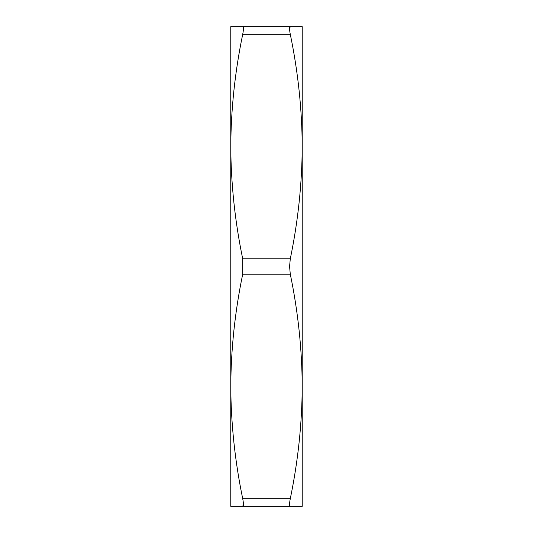 <?xml version="1.0" encoding="UTF-8"?>
<svg xmlns="http://www.w3.org/2000/svg" width="533" height="533" viewBox="0 0 533 533"><rect width="100%" height="100%" fill="white"/><g stroke="black" fill="none" stroke-linecap="round" stroke-linejoin="round"><path stroke-width="0.8" d="M302.224 266.5L302.224 386.425C302.018 423.848 298.04 461.272 290.285 498.695C289.346 503.612 289.346 506.163 290.285 506.35L302.224 506.35L302.224 386.425C302.018 349.002 298.04 311.578 290.285 274.155L289.579 266.5L290.285 258.845C298.04 221.422 302.018 183.998 302.224 146.575L302.224 266.5M242.715 26.65L230.776 26.65L230.776 146.575C230.982 109.152 234.96 71.728 242.715 34.305C243.654 29.388 243.654 26.837 242.715 26.65L290.285 26.65L289.579 28.695M302.224 26.65L290.285 26.65C289.346 26.85 289.346 29.402 290.285 34.305C298.04 71.728 302.018 109.152 302.224 146.575L302.224 26.65M242.715 258.845C234.96 221.422 230.982 183.998 230.776 146.575L230.776 386.425C230.982 349.002 234.96 311.578 242.715 274.155L242.715 258.845L290.285 258.845M290.285 506.35L242.715 506.35C243.654 506.15 243.654 503.598 242.715 498.695C234.96 461.272 230.982 423.848 230.776 386.425L230.776 506.35L242.715 506.35L243.421 504.305M290.285 34.305L242.715 34.305M242.715 498.695L290.285 498.695M290.285 274.155L242.715 274.155"/></g></svg>
